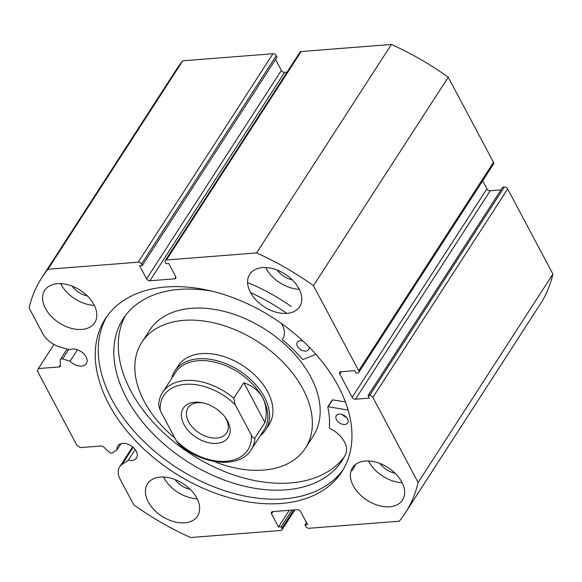 <?xml version="1.0" encoding="UTF-8"?>
<svg xmlns="http://www.w3.org/2000/svg" width="582" height="582" viewBox="0 0 582 582"><rect width="100%" height="100%" fill="white"/><g stroke="black" fill="none" stroke-linecap="round" stroke-linejoin="round"><path stroke-width="0.87" d="M315.917 354.322L303.055 359.487L302.364 359.247A112.573 73.405 -147.1 0 0 282.561 339.917L282.372 339.386A22.924 14.95 -147.1 0 0 282.779 338.797A22.924 14.95 -147.1 0 0 281.382 323.461M309.064 346.988A6.766 4.409 32.9 0 1 308.664 349.549A6.766 4.409 32.9 0 1 305.746 351.077A6.766 4.409 32.9 0 1 298.77 348.08A6.766 4.409 32.9 0 1 297.307 342.209A6.766 4.409 32.9 0 1 300.225 340.681A6.766 4.409 32.9 0 1 302.931 341.023M339.248 414.078A6.766 4.409 32.9 0 1 346.225 417.076A6.766 4.409 32.9 0 1 347.694 422.954A6.766 4.409 32.9 0 1 344.777 424.482A6.766 4.409 32.9 0 1 337.8 421.484A6.766 4.409 32.9 0 1 336.331 415.606A6.766 4.409 32.9 0 1 339.248 414.078M211.935 291.182A130.419 85.045 -147.1 0 0 179.38 289.385A130.419 85.045 -147.1 0 0 123.151 318.805A130.419 85.045 -147.1 0 0 151.444 432.106A130.419 85.045 -147.1 0 0 285.966 489.84A130.419 85.045 -147.1 0 0 342.194 460.42A130.419 85.045 -147.1 0 0 345.766 454.004L345.752 453.996A22.924 14.95 -147.1 0 0 329.703 428.367L329.303 427.835A112.573 73.405 -147.1 0 0 327.797 407.08L328.19 406.745L348.131 410.034M125.508 315.437A130.419 85.045 -147.1 0 0 158.02 427.406A130.419 85.045 -147.1 0 0 290.425 482.951A130.419 85.045 -147.1 0 0 344.297 456.899M355.558 464.48A148.832 97.056 32.9 0 1 351.935 470.867M250.587 292.651A148.832 97.056 32.9 0 1 286.802 313.385M247.583 282.539A148.832 97.056 32.9 0 1 291.298 306.518M332.249 400.183L332.642 399.856L345.453 401.973M282.372 339.386L283.143 338.193L282.372 339.386M346.326 417.185A6.766 4.409 32.9 0 1 342.158 414.486M227.613 421.084A26.787 17.467 32.9 0 1 216.737 443.382A26.787 17.467 32.9 0 1 183.963 424.504A26.787 17.467 32.9 0 1 202.471 402.759A26.787 17.467 32.9 0 1 225.423 417.592A26.787 17.467 32.9 0 1 227.613 421.084M203.525 402.991A23.004 15.001 -147.1 0 0 188.03 407.895A23.004 15.001 -147.1 0 0 188.612 421.848A23.004 15.001 -147.1 0 0 208.036 437.053A23.004 15.001 -147.1 0 0 226.667 432.87A23.004 15.001 -147.1 0 0 226.085 418.916A23.004 15.001 -147.1 0 0 224.768 416.727M251.213 449.719C239.726 469.107 201.678 465.193 178.368 443.688L176.382 440.901A50.059 32.643 -147.1 0 0 226.245 461.264A50.059 32.643 -147.1 0 0 251.329 435.038C252.333 437.366 253.534 438.355 254.938 437.999A52.766 34.411 32.9 0 1 251.213 449.719L264.024 429.909A52.766 34.411 -147.1 0 0 262.7 397.892A52.766 34.411 -147.1 0 0 218.126 363.023A52.766 34.411 -147.1 0 0 175.4 372.611L162.589 392.421A52.766 34.411 32.9 0 1 233.811 398.27L235.193 404.686A50.059 32.643 -147.1 0 0 185.331 384.324A50.059 32.643 -147.1 0 0 160.246 410.55L158.617 405.108C158.864 400.394 160.188 396.167 162.589 392.421M260.321 435.634A54.119 35.291 -147.1 0 0 265.719 429.785A54.119 35.291 -147.1 0 0 264.359 396.946A54.119 35.291 -147.1 0 0 218.643 361.182A54.119 35.291 -147.1 0 0 174.818 371.01A54.119 35.291 -147.1 0 0 171.697 378.336M254.938 437.999L264.963 422.496C267.16 413.191 266.403 404.992 262.7 397.892C258.888 390.857 252.603 385.815 243.836 382.767L233.811 398.27M251.329 435.038L235.193 404.686M264.963 422.496L243.836 382.767M176.382 440.901L160.246 410.55M272.958 53.74A2.706 1.768 32.9 0 1 276.268 55.646L141.491 264.104A2.706 1.768 -147.1 0 0 138.181 262.198L272.958 53.74L182.748 60.804A216.482 141.164 32.9 0 0 176.593 69.229L41.817 277.694A216.482 141.164 32.9 0 0 29.1 307.943L42.719 333.551A20.203 13.175 -147.1 0 0 59.699 346.879L69.687 349.811A11.094 7.231 32.9 0 1 72.503 349.055A11.094 7.231 32.9 0 1 83.946 353.965A11.094 7.231 32.9 0 1 86.354 363.605A11.094 7.231 32.9 0 1 81.575 366.107A11.094 7.231 32.9 0 1 70.095 361.16L62.572 358.956A2.706 1.768 -147.1 0 0 61.539 358.839A2.706 1.768 -147.1 0 0 60.375 359.45A2.706 1.768 -147.1 0 0 60.179 360.193L60.375 365.605A2.706 1.768 32.9 0 1 60.186 366.347A2.706 1.768 32.9 0 1 59.015 366.958L60.353 364.899M294.914 509.868L281.986 529.86A2.706 1.768 -147.1 0 1 280.822 530.471L190.605 537.535A216.482 141.164 32.9 0 1 133.758 504.783L120.139 479.168A20.203 13.175 32.9 0 1 119.637 466.909A20.203 13.175 32.9 0 1 122.162 464.356L128.367 460.158A11.094 7.231 -147.1 0 0 131.728 460.435A11.094 7.231 -147.1 0 0 136.508 457.932A11.094 7.231 -147.1 0 0 134.1 448.293A11.094 7.231 -147.1 0 0 122.657 443.382A11.094 7.231 -147.1 0 0 117.877 445.885A11.094 7.231 -147.1 0 0 117.149 449.653L112.479 452.811A2.706 1.768 -147.1 0 1 109.016 452.032L103.669 447.027A2.706 1.768 32.9 0 0 101.035 445.987L80.396 447.602L77.086 445.696L37.277 370.829L38.376 368.573L59.015 366.958M121.012 443.673L117.149 449.653M343.344 469.339A140.851 91.847 32.9 0 1 284.169 498.818A140.851 91.847 32.9 0 1 140.32 437.948A140.851 91.847 32.9 0 1 106.892 316.463M166.059 286.984A140.851 91.847 32.9 0 1 311.334 349.338A140.851 91.847 32.9 0 1 341.889 471.704A140.851 91.847 32.9 0 1 281.164 503.474A140.851 91.847 32.9 0 1 135.89 441.12A140.851 91.847 32.9 0 1 105.335 318.754A140.851 91.847 32.9 0 1 166.059 286.984M365.365 461.031A29.769 19.41 32.9 0 1 396.066 474.206A29.769 19.41 32.9 0 1 402.526 500.062A29.769 19.41 32.9 0 1 389.693 506.777A29.769 19.41 32.9 0 1 358.992 493.601A29.769 19.41 32.9 0 1 352.532 467.739A29.769 19.41 32.9 0 1 365.365 461.031M262.533 267.625A29.769 19.41 32.9 0 1 293.233 280.8A29.769 19.41 32.9 0 1 299.694 306.663A29.769 19.41 32.9 0 1 286.861 313.378A29.769 19.41 32.9 0 1 256.16 300.203A29.769 19.41 32.9 0 1 249.7 274.34A29.769 19.41 32.9 0 1 262.533 267.625M160.363 477.08A29.769 19.41 32.9 0 1 191.063 490.255A29.769 19.41 32.9 0 1 197.524 516.118A29.769 19.41 32.9 0 1 184.69 522.832A29.769 19.41 32.9 0 1 153.983 509.657A29.769 19.41 32.9 0 1 147.53 483.795A29.769 19.41 32.9 0 1 160.363 477.08M57.531 283.681A29.769 19.41 32.9 0 1 88.231 296.856A29.769 19.41 32.9 0 1 94.691 322.719A29.769 19.41 32.9 0 1 81.858 329.434A29.769 19.41 32.9 0 1 51.151 316.252A29.769 19.41 32.9 0 1 44.698 290.396A29.769 19.41 32.9 0 1 57.531 283.681M301.178 51.529L166.401 259.994A2.706 1.768 -147.1 0 0 165.23 260.605L300.014 52.14A2.706 1.768 32.9 0 1 301.178 51.529L391.395 44.465A216.482 141.164 32.9 0 1 448.242 77.217L493.492 162.327A2.706 1.768 32.9 0 1 493.558 163.971L358.781 372.429A2.706 1.768 -147.1 0 0 358.716 370.785L493.492 162.327M486.923 188.837A2.706 1.768 -147.1 0 0 490.233 190.743L355.457 399.201A2.706 1.768 32.9 0 1 352.146 397.295L486.923 188.837L482.66 180.827M501.022 189.899L490.233 190.743M504.339 187.04L502.797 187.164L368.013 395.622L369.555 395.498L504.339 187.04A2.706 1.768 32.9 0 1 507.649 188.946L552.9 274.057A216.482 141.164 32.9 0 1 540.183 304.306L405.407 512.771A216.482 141.164 32.9 0 1 399.252 521.196L309.042 528.26A2.706 1.768 -147.1 0 1 305.732 526.354L304.953 524.899L307.602 524.688L300.632 511.585A2.706 1.768 32.9 0 0 297.322 509.679L272.638 511.614A2.706 1.768 32.9 0 0 271.467 512.225A2.706 1.768 32.9 0 0 271.539 513.862L278.502 526.965L281.15 526.761L281.921 528.216L293.721 509.963M141.491 264.104L142.27 265.567L277.047 57.101L276.268 55.646M281.368 70.415A2.706 1.768 -147.1 0 0 284.678 72.321L149.901 280.779A2.706 1.768 32.9 0 1 146.591 278.873L281.368 70.415L275.533 59.444M287.086 72.132L284.678 72.321M166.401 259.994L256.611 252.93A216.482 141.164 32.9 0 1 313.458 285.675L358.716 370.785M165.23 260.605A2.706 1.768 -147.1 0 0 165.303 262.242L166.074 263.697L168.722 263.493L175.684 276.596A2.706 1.768 32.9 0 1 175.757 278.232A2.706 1.768 32.9 0 1 174.585 278.843L175.829 276.923M149.901 280.779L174.585 278.843M142.27 265.567L139.622 265.77L146.591 278.873M41.817 277.694A216.482 141.164 32.9 0 1 47.964 269.262L138.181 262.198M281.986 529.86A2.706 1.768 -147.1 0 0 281.921 528.216M507.649 188.946L372.866 397.404L418.123 482.514A216.482 141.164 32.9 0 1 405.407 512.771M372.866 397.404A2.706 1.768 -147.1 0 0 369.555 395.498M355.457 399.201L369.344 398.117L368.013 395.622M341.234 371.723L339.757 374L352.146 397.295M339.757 374A2.706 1.768 32.9 0 1 339.692 372.364A2.706 1.768 32.9 0 1 340.856 371.752L354.744 370.661L356.075 373.157L357.617 373.04A2.706 1.768 -147.1 0 0 358.781 372.429M448.242 77.217L313.458 285.675M182.748 60.804L47.964 269.262M395.185 473.304A18.129 11.822 32.9 0 1 379.944 463.454M292.353 279.906A18.129 11.822 32.9 0 1 277.112 270.048M190.183 489.36A18.129 11.822 32.9 0 1 174.942 479.503M87.351 295.962A18.129 11.822 32.9 0 1 72.11 286.104M256.611 252.93L391.395 44.465M418.123 482.514L552.9 274.057M94.306 305.368A29.769 19.41 32.9 0 1 60.674 283.623M197.138 498.774A29.769 19.41 32.9 0 1 163.506 477.022M299.308 289.312A29.769 19.41 32.9 0 1 265.676 267.567M402.147 482.718A29.769 19.41 32.9 0 1 368.508 460.973M53.959 344.486L38.376 368.573M304.953 524.899L306.467 522.556M278.502 526.965L289.269 510.312M281.15 526.761L291.917 510.101M135.199 449.588L128.367 460.158M77.457 349.782L70.095 361.16M265.719 429.785L269.059 424.613A54.119 35.291 -147.1 0 0 257.295 377.572A54.119 35.291 -147.1 0 0 178.165 365.845L174.818 371.01M213.798 461.41A97.42 63.525 -147.1 0 0 305.419 448.118L313.218 436.063A97.42 63.525 -147.1 0 0 292.04 351.382A97.42 63.525 -147.1 0 0 149.603 330.278L141.804 342.34A97.42 63.525 -147.1 0 0 162.982 427.013A97.42 63.525 -147.1 0 0 174.92 438.151M305.419 448.118A97.42 63.525 -147.1 0 0 284.242 363.444A97.42 63.525 -147.1 0 0 141.804 342.34M328.19 406.745L332.642 399.856M68.683 349.513L62.572 358.956M273.009 511.585L271.539 513.862M133.147 447.369L122.162 464.356M327.826 406.862L332.278 399.972M132.58 446.889L119.637 466.909M67.097 349.047L60.375 359.45"/></g></svg>
